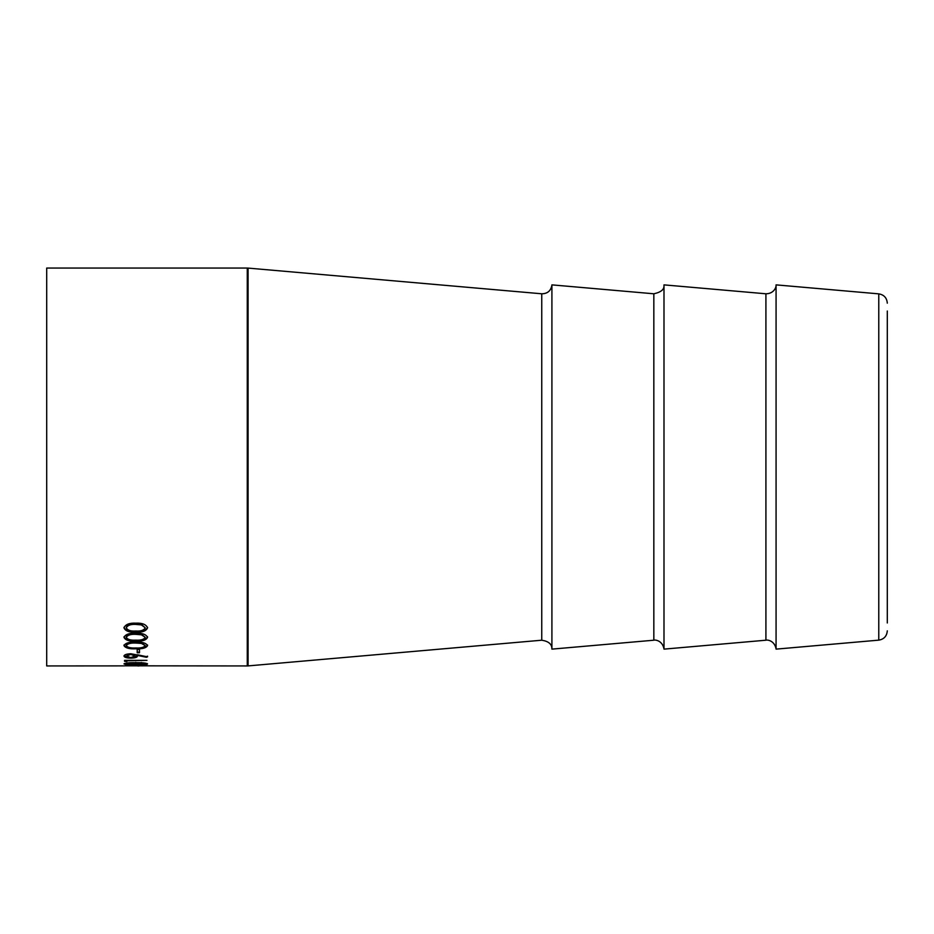 <?xml version="1.0" encoding="UTF-8"?>
<svg xmlns="http://www.w3.org/2000/svg" width="934" height="934" viewBox="0 0 934 934"><rect width="100%" height="100%" fill="white"/><g stroke="black" fill="none" stroke-linecap="round" stroke-linejoin="round"><path stroke-width="1.4" d="M124.561 665.814L247.265 665.942L247.265 268.058L46.7 268.058L46.7 665.942L124.561 665.884M887.3 311.022L887.3 622.978M776.072 467L776.072 649.13L878.777 640.14L878.777 293.86L776.072 284.87L776.072 467M663.992 284.87L663.992 649.13L765.915 640.21L765.915 293.79L663.992 284.87L663.992 649.13M551.912 284.87L551.912 649.13L653.835 640.21L653.835 293.79L551.912 284.87L551.912 649.13M123.989 637.373C125.413 634.361 129.336 632.995 135.78 633.252C142.213 632.995 146.136 634.361 147.56 637.373C146.183 640.21 142.26 641.46 135.78 641.121C129.324 641.471 125.401 640.222 123.989 637.373M123.989 645.627C125.413 643.047 129.336 641.868 135.78 642.09C142.213 641.868 146.136 643.047 147.56 645.627C146.183 648.033 142.26 649.083 135.78 648.803C129.324 649.095 125.401 648.033 123.989 645.627M137.205 649.492L139.505 649.492L139.505 652.749L137.205 652.749L137.205 649.492M146.44 657.291L137.321 655.376L137.496 656.123C137.181 657.373 134.975 658.05 130.853 658.143C126.592 658.05 124.304 657.349 123.989 656.042C124.35 654.676 126.65 653.917 130.877 653.765L147.56 656.812L146.44 657.291L146.44 656.649L137.321 654.746L137.321 655.376M124.561 660.35L146.977 660.35L126.861 660.817L126.861 661.564L124.561 661.284L124.561 660.35L126.861 660.91M123.989 663.887C125.413 663 129.336 662.58 135.78 662.626C142.213 662.58 146.136 663 147.56 663.887C146.183 664.623 142.26 664.926 135.78 664.821C129.324 664.938 125.401 664.623 123.989 663.887M137.205 664.996L139.505 664.996L139.505 665.65L137.205 665.65L137.205 664.996M146.977 665.814L146.977 665.16M139.143 665.942L137.672 665.942M123.989 627.846C125.413 624.426 129.336 622.873 135.78 623.165C142.213 622.861 146.136 624.426 147.56 627.846C146.183 631.08 142.26 632.516 135.78 632.143C129.324 632.528 125.401 631.092 123.989 627.846M147.56 627.298C146.124 630.543 142.201 631.968 135.78 631.582C129.324 631.968 125.401 630.543 123.989 627.298M145.26 627.8L141.408 624.391L135.769 623.877C130.772 623.597 127.608 624.718 126.288 627.263L126.288 627.8C127.514 630.287 130.678 631.361 135.769 631.01C140.812 631.361 143.976 630.298 145.26 627.8L141.408 624.928L135.769 624.402C130.76 624.134 127.596 625.255 126.288 627.8M142.213 665.884L142.213 665.206M147.152 663.537L124.397 663.537M135.78 664.821L135.78 664.156M126.382 663.082L126.288 663.876L135.769 664.599L145.26 663.876L145.179 663.082M141.408 662.463L141.408 663.128M135.769 662.323L135.769 662.988M137.45 655.738L132.675 657.431M130.853 658.143L130.853 657.489M128.553 657.396L124.059 655.715M147.56 656.17L146.44 656.649M135.196 656.007L130.748 653.812L126.288 656.077L130.748 657.571L135.196 656.007L130.748 654.442L126.288 656.077M130.748 653.812L130.748 654.442M139.505 652.119L137.205 652.119M147.56 645.02C146.124 647.425 142.201 648.476 135.78 648.184C129.324 648.476 125.401 647.425 123.989 645.02M135.78 648.803L135.78 648.184M145.26 645.592L141.408 642.826L135.769 642.44C130.772 642.23 127.608 643.082 126.288 644.997L126.288 645.592C127.514 647.449 130.678 648.243 135.769 647.974C140.812 648.243 143.976 647.449 145.26 645.592L141.408 643.421L135.769 643.036C130.76 642.826 127.596 643.678 126.288 645.592M141.408 642.826L141.408 643.421M135.769 642.44L135.769 643.036M147.56 636.801C146.124 639.627 142.201 640.876 135.78 640.537C129.324 640.876 125.401 639.627 123.989 636.801M135.78 641.121L135.78 640.537M145.26 637.338L141.408 634.233L135.769 633.777C130.772 633.532 127.608 634.525 126.288 636.766L126.288 637.338C127.514 639.521 130.678 640.444 135.769 640.14C140.812 640.455 143.976 639.521 145.26 637.338L141.408 634.805L135.769 634.349C130.76 634.104 127.596 635.097 126.288 637.338M776.072 284.87L776.072 649.13M248.07 467L248.07 665.907L541.755 640.21L541.755 293.79L248.07 268.093L248.07 467M247.265 665.942L248.07 665.907M248.07 268.093L247.265 268.058M541.755 640.21C548.527 641.273 551.901 644.11 551.877 648.698M551.877 285.302C550.827 290.894 547.452 293.731 541.755 293.79M653.835 640.21C655.026 639.638 662.253 640.374 663.957 648.698M663.957 285.302C664.424 289.4 661.05 292.225 653.835 293.79M765.915 640.21C767.106 639.638 774.333 640.374 776.037 648.698M776.037 285.302C776.341 287.205 773.854 293.743 765.915 293.79M878.777 293.86C884.008 294.759 886.856 297.864 887.3 303.165M878.777 640.14C884.008 639.241 886.856 636.136 887.3 630.835"/></g></svg>
